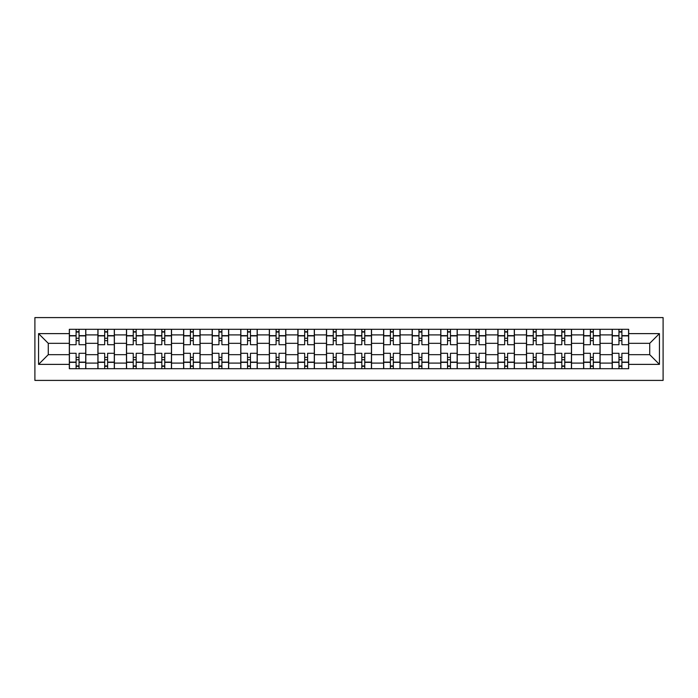 <?xml version="1.0" encoding="UTF-8"?>
<svg xmlns="http://www.w3.org/2000/svg" width="698" height="698" viewBox="0 0 698 698"><rect width="100%" height="100%" fill="white"/><g stroke="black" fill="none" stroke-linecap="round" stroke-linejoin="round"><path stroke-width="1.05" d="M34.9 380.41L663.1 380.41L663.1 317.59L34.9 317.59L34.9 380.41M97.903 368.692L97.903 334.9L85.819 334.9L85.819 368.692M85.819 334.9L85.819 329.308M97.903 334.9L97.903 329.308M114.385 329.308L114.385 368.692M126.478 368.692L126.478 329.308M142.959 329.308L142.959 368.692M155.043 368.692L155.043 329.308M171.525 329.308L171.525 368.692M183.618 368.692L183.618 329.308M200.099 329.308L200.099 368.692M212.192 368.692L212.192 329.308M228.674 329.308L228.674 368.692M240.758 368.692L240.758 329.308M257.239 329.308L257.239 368.692M269.332 368.692L269.332 329.308M285.814 329.308L285.814 368.692M297.898 368.692L297.898 329.308M314.388 329.308L314.388 368.692M326.472 368.692L326.472 329.308M342.954 329.308L342.954 368.692M355.046 368.692L355.046 329.308M371.528 329.308L371.528 368.692M383.612 368.692L383.612 329.308M400.102 329.308L400.102 368.692M412.186 368.692L412.186 329.308M428.668 329.308L428.668 368.692M440.761 368.692L440.761 329.308M457.242 329.308L457.242 368.692M469.326 368.692L469.326 329.308M485.808 329.308L485.808 368.692M497.901 368.692L497.901 329.308M514.382 329.308L514.382 368.692M526.475 368.692L526.475 329.308M542.957 329.308L542.957 368.692M555.041 368.692L555.041 329.308M571.522 329.308L571.522 368.692M583.615 368.692L583.615 329.308M600.097 329.308L600.097 368.692M612.181 368.692L612.181 329.308M612.181 354.68L600.097 354.68M583.615 354.68L571.522 354.68M555.041 354.68L542.957 354.68M526.475 354.68L514.382 354.68M497.901 354.68L485.808 354.68M469.326 354.68L457.242 354.68M440.761 354.68L428.668 354.68M412.186 354.68L400.102 354.68M383.612 354.68L371.528 354.68M355.046 354.68L342.954 354.68M326.472 354.68L314.388 354.68M297.898 354.68L285.814 354.68M269.332 354.68L257.239 354.68M240.758 354.68L228.674 354.68M212.192 354.68L200.099 354.68M183.618 354.68L171.525 354.68M155.043 354.68L142.959 354.68M126.478 354.68L114.385 354.68M97.903 354.68L85.819 354.68M612.181 343.32L600.097 343.32M583.615 343.32L571.522 343.32M555.041 343.32L542.957 343.32M526.475 343.32L514.382 343.32M497.901 343.32L485.808 343.32M469.326 343.32L457.242 343.32M440.761 343.32L428.668 343.32M412.186 343.32L400.102 343.32M383.612 343.32L371.528 343.32M355.046 343.32L342.954 343.32M326.472 343.32L314.388 343.32M297.898 343.32L285.814 343.32M269.332 343.32L257.239 343.32M240.758 343.32L228.674 343.32M212.192 343.32L200.099 343.32M183.618 343.32L171.525 343.32M155.043 343.32L142.959 343.32M126.478 343.32L114.385 343.32M97.903 343.32L85.819 343.32M48.267 354.68L69.329 354.68L69.329 343.32L48.267 343.32L48.267 354.68L38.565 364.382L38.565 333.618L69.329 333.618L69.329 343.32M628.671 343.32L628.671 354.68L649.733 354.68L649.733 343.32L628.671 343.32L628.671 329.308L69.329 329.308L69.329 333.618M628.671 333.618L659.436 333.618L659.436 364.382L628.671 364.382L628.671 354.68M69.329 354.68L69.329 368.692L628.671 368.692L628.671 364.382M69.329 364.382L38.565 364.382M79.04 365.944L76.108 365.944M76.108 332.056L79.04 332.056M107.614 365.944L104.683 365.944M104.683 332.056L107.614 332.056M136.18 365.944L133.248 365.944M133.248 332.056L136.18 332.056M164.754 365.944L161.823 365.944M161.823 332.056L164.754 332.056M193.32 365.944L190.397 365.944M190.397 332.056L193.32 332.056M221.894 365.944L218.963 365.944M218.963 332.056L221.894 332.056M250.469 365.944L247.537 365.944M247.537 332.056L250.469 332.056M279.034 365.944L276.103 365.944M276.103 332.056L279.034 332.056M307.609 365.944L304.677 365.944M304.677 332.056L307.609 332.056M336.183 365.944L333.251 365.944M333.251 332.056L336.183 332.056M364.749 365.944L361.817 365.944M361.817 332.056L364.749 332.056M393.323 365.944L390.391 365.944M390.391 332.056L393.323 332.056M421.897 365.944L418.966 365.944M418.966 332.056L421.897 332.056M450.463 365.944L447.531 365.944M447.531 332.056L450.463 332.056M479.037 365.944L476.106 365.944M476.106 332.056L479.037 332.056M507.603 365.944L504.68 365.944M504.68 332.056L507.603 332.056M536.177 365.944L533.246 365.944M533.246 332.056L536.177 332.056M564.752 365.944L561.82 365.944M561.82 332.056L564.752 332.056M593.317 365.944L590.386 365.944M590.386 332.056L593.317 332.056M621.892 365.944L618.96 365.944M618.96 332.056L621.892 332.056M38.565 333.618L48.267 343.32M649.733 354.68L659.436 364.382M649.733 343.32L659.436 333.618M85.723 368.692L85.723 344.699L79.04 344.699L79.04 329.308M76.108 329.308L76.108 344.699L69.425 344.699L69.425 329.308M85.723 344.699L85.723 329.308M69.425 368.692L69.425 353.301L76.108 353.301L76.108 368.692M79.04 368.692L79.04 353.301L85.723 353.301M76.108 340.668L79.04 340.668M69.425 353.301L69.425 344.699M79.04 357.332L76.108 357.332M79.04 366.31L76.108 366.31M76.108 359.714L79.04 359.714M79.04 338.286L76.108 338.286M76.108 331.69L79.04 331.69M114.298 368.692L114.298 344.699L107.614 344.699L107.614 329.308M104.683 329.308L104.683 344.699L97.99 344.699L97.99 329.308M114.298 344.699L114.298 329.308M97.99 368.692L97.99 353.301L104.683 353.301L104.683 368.692M107.614 368.692L107.614 353.301L114.298 353.301M104.683 340.668L107.614 340.668M97.99 353.301L97.99 344.699M107.614 357.332L104.683 357.332M107.614 366.31L104.683 366.31M104.683 359.714L107.614 359.714M107.614 338.286L104.683 338.286M104.683 331.69L107.614 331.69M142.863 368.692L142.863 344.699L136.18 344.699L136.18 329.308M133.248 329.308L133.248 344.699L126.565 344.699L126.565 329.308M142.863 344.699L142.863 329.308M126.565 368.692L126.565 353.301L133.248 353.301L133.248 368.692M136.18 368.692L136.18 353.301L142.863 353.301M133.248 340.668L136.18 340.668M126.565 353.301L126.565 344.699M136.18 357.332L133.248 357.332M136.18 366.31L133.248 366.31M133.248 359.714L136.18 359.714M136.18 338.286L133.248 338.286M133.248 331.69L136.18 331.69M171.438 368.692L171.438 344.699L164.754 344.699L164.754 329.308M161.823 329.308L161.823 344.699L155.139 344.699L155.139 329.308M171.438 344.699L171.438 329.308M155.139 368.692L155.139 353.301L161.823 353.301L161.823 368.692M164.754 368.692L164.754 353.301L171.438 353.301M161.823 340.668L164.754 340.668M155.139 353.301L155.139 344.699M164.754 357.332L161.823 357.332M164.754 366.31L161.823 366.31M161.823 359.714L164.754 359.714M164.754 338.286L161.823 338.286M161.823 331.69L164.754 331.69M200.012 368.692L200.012 344.699L193.32 344.699L193.32 329.308M190.397 329.308L190.397 344.699L183.705 344.699L183.705 329.308M200.012 344.699L200.012 329.308M183.705 368.692L183.705 353.301L190.397 353.301L190.397 368.692M193.32 368.692L193.32 353.301L200.012 353.301M190.397 340.668L193.32 340.668M183.705 353.301L183.705 344.699M193.32 357.332L190.397 357.332M193.32 366.31L190.397 366.31M190.397 359.714L193.32 359.714M193.32 338.286L190.397 338.286M190.397 331.69L193.32 331.69M228.578 368.692L228.578 344.699L221.894 344.699L221.894 329.308M218.963 329.308L218.963 344.699L212.279 344.699L212.279 329.308M228.578 344.699L228.578 329.308M212.279 368.692L212.279 353.301L218.963 353.301L218.963 368.692M221.894 368.692L221.894 353.301L228.578 353.301M218.963 340.668L221.894 340.668M212.279 353.301L212.279 344.699M221.894 357.332L218.963 357.332M221.894 366.31L218.963 366.31M218.963 359.714L221.894 359.714M221.894 338.286L218.963 338.286M218.963 331.69L221.894 331.69M257.152 368.692L257.152 344.699L250.469 344.699L250.469 329.308M247.537 329.308L247.537 344.699L240.854 344.699L240.854 329.308M257.152 344.699L257.152 329.308M240.854 368.692L240.854 353.301L247.537 353.301L247.537 368.692M250.469 368.692L250.469 353.301L257.152 353.301M247.537 340.668L250.469 340.668M240.854 353.301L240.854 344.699M250.469 357.332L247.537 357.332M250.469 366.31L247.537 366.31M247.537 359.714L250.469 359.714M250.469 338.286L247.537 338.286M247.537 331.69L250.469 331.69M285.726 368.692L285.726 344.699L279.034 344.699L279.034 329.308M276.103 329.308L276.103 344.699L269.419 344.699L269.419 329.308M285.726 344.699L285.726 329.308M269.419 368.692L269.419 353.301L276.103 353.301L276.103 368.692M279.034 368.692L279.034 353.301L285.726 353.301M276.103 340.668L279.034 340.668M269.419 353.301L269.419 344.699M279.034 357.332L276.103 357.332M279.034 366.31L276.103 366.31M276.103 359.714L279.034 359.714M279.034 338.286L276.103 338.286M276.103 331.69L279.034 331.69M314.292 368.692L314.292 344.699L307.609 344.699L307.609 329.308M304.677 329.308L304.677 344.699L297.994 344.699L297.994 329.308M314.292 344.699L314.292 329.308M297.994 368.692L297.994 353.301L304.677 353.301L304.677 368.692M307.609 368.692L307.609 353.301L314.292 353.301M304.677 340.668L307.609 340.668M297.994 353.301L297.994 344.699M307.609 357.332L304.677 357.332M307.609 366.31L304.677 366.31M304.677 359.714L307.609 359.714M307.609 338.286L304.677 338.286M304.677 331.69L307.609 331.69M342.866 368.692L342.866 344.699L336.183 344.699L336.183 329.308M333.251 329.308L333.251 344.699L326.568 344.699L326.568 329.308M342.866 344.699L342.866 329.308M326.568 368.692L326.568 353.301L333.251 353.301L333.251 368.692M336.183 368.692L336.183 353.301L342.866 353.301M333.251 340.668L336.183 340.668M326.568 353.301L326.568 344.699M336.183 357.332L333.251 357.332M336.183 366.31L333.251 366.31M333.251 359.714L336.183 359.714M336.183 338.286L333.251 338.286M333.251 331.69L336.183 331.69M371.432 368.692L371.432 344.699L364.749 344.699L364.749 329.308M361.817 329.308L361.817 344.699L355.134 344.699L355.134 329.308M371.432 344.699L371.432 329.308M355.134 368.692L355.134 353.301L361.817 353.301L361.817 368.692M364.749 368.692L364.749 353.301L371.432 353.301M361.817 340.668L364.749 340.668M355.134 353.301L355.134 344.699M364.749 357.332L361.817 357.332M364.749 366.31L361.817 366.31M361.817 359.714L364.749 359.714M364.749 338.286L361.817 338.286M361.817 331.69L364.749 331.69M400.006 368.692L400.006 344.699L393.323 344.699L393.323 329.308M390.391 329.308L390.391 344.699L383.708 344.699L383.708 329.308M400.006 344.699L400.006 329.308M383.708 368.692L383.708 353.301L390.391 353.301L390.391 368.692M393.323 368.692L393.323 353.301L400.006 353.301M390.391 340.668L393.323 340.668M383.708 353.301L383.708 344.699M393.323 357.332L390.391 357.332M393.323 366.31L390.391 366.31M390.391 359.714L393.323 359.714M393.323 338.286L390.391 338.286M390.391 331.69L393.323 331.69M428.581 368.692L428.581 344.699L421.897 344.699L421.897 329.308M418.966 329.308L418.966 344.699L412.274 344.699L412.274 329.308M428.581 344.699L428.581 329.308M412.274 368.692L412.274 353.301L418.966 353.301L418.966 368.692M421.897 368.692L421.897 353.301L428.581 353.301M418.966 340.668L421.897 340.668M412.274 353.301L412.274 344.699M421.897 357.332L418.966 357.332M421.897 366.31L418.966 366.31M418.966 359.714L421.897 359.714M421.897 338.286L418.966 338.286M418.966 331.69L421.897 331.69M457.146 368.692L457.146 344.699L450.463 344.699L450.463 329.308M447.531 329.308L447.531 344.699L440.848 344.699L440.848 329.308M457.146 344.699L457.146 329.308M440.848 368.692L440.848 353.301L447.531 353.301L447.531 368.692M450.463 368.692L450.463 353.301L457.146 353.301M447.531 340.668L450.463 340.668M440.848 353.301L440.848 344.699M450.463 357.332L447.531 357.332M450.463 366.31L447.531 366.31M447.531 359.714L450.463 359.714M450.463 338.286L447.531 338.286M447.531 331.69L450.463 331.69M485.721 368.692L485.721 344.699L479.037 344.699L479.037 329.308M476.106 329.308L476.106 344.699L469.422 344.699L469.422 329.308M485.721 344.699L485.721 329.308M469.422 368.692L469.422 353.301L476.106 353.301L476.106 368.692M479.037 368.692L479.037 353.301L485.721 353.301M476.106 340.668L479.037 340.668M469.422 353.301L469.422 344.699M479.037 357.332L476.106 357.332M479.037 366.31L476.106 366.31M476.106 359.714L479.037 359.714M479.037 338.286L476.106 338.286M476.106 331.69L479.037 331.69M514.295 368.692L514.295 344.699L507.603 344.699L507.603 329.308M504.68 329.308L504.68 344.699L497.988 344.699L497.988 329.308M514.295 344.699L514.295 329.308M497.988 368.692L497.988 353.301L504.68 353.301L504.68 368.692M507.603 368.692L507.603 353.301L514.295 353.301M504.68 340.668L507.603 340.668M497.988 353.301L497.988 344.699M507.603 357.332L504.68 357.332M507.603 366.31L504.68 366.31M504.68 359.714L507.603 359.714M507.603 338.286L504.68 338.286M504.68 331.69L507.603 331.69M542.861 368.692L542.861 344.699L536.177 344.699L536.177 329.308M533.246 329.308L533.246 344.699L526.562 344.699L526.562 329.308M542.861 344.699L542.861 329.308M526.562 368.692L526.562 353.301L533.246 353.301L533.246 368.692M536.177 368.692L536.177 353.301L542.861 353.301M533.246 340.668L536.177 340.668M526.562 353.301L526.562 344.699M536.177 357.332L533.246 357.332M536.177 366.31L533.246 366.31M533.246 359.714L536.177 359.714M536.177 338.286L533.246 338.286M533.246 331.69L536.177 331.69M571.435 368.692L571.435 344.699L564.752 344.699L564.752 329.308M561.82 329.308L561.82 344.699L555.137 344.699L555.137 329.308M571.435 344.699L571.435 329.308M555.137 368.692L555.137 353.301L561.82 353.301L561.82 368.692M564.752 368.692L564.752 353.301L571.435 353.301M561.82 340.668L564.752 340.668M555.137 353.301L555.137 344.699M564.752 357.332L561.82 357.332M564.752 366.31L561.82 366.31M561.82 359.714L564.752 359.714M564.752 338.286L561.82 338.286M561.82 331.69L564.752 331.69M600.01 368.692L600.01 344.699L593.317 344.699L593.317 329.308M590.386 329.308L590.386 344.699L583.702 344.699L583.702 329.308M600.01 344.699L600.01 329.308M583.702 368.692L583.702 353.301L590.386 353.301L590.386 368.692M593.317 368.692L593.317 353.301L600.01 353.301M590.386 340.668L593.317 340.668M583.702 353.301L583.702 344.699M593.317 357.332L590.386 357.332M593.317 366.31L590.386 366.31M590.386 359.714L593.317 359.714M593.317 338.286L590.386 338.286M590.386 331.69L593.317 331.69M628.575 368.692L628.575 344.699L621.892 344.699L621.892 329.308M618.96 329.308L618.96 344.699L612.277 344.699L612.277 329.308M628.575 344.699L628.575 329.308M612.277 368.692L612.277 353.301L618.96 353.301L618.96 368.692M621.892 368.692L621.892 353.301L628.575 353.301M618.96 340.668L621.892 340.668M612.277 353.301L612.277 344.699M621.892 357.332L618.96 357.332M621.892 366.31L618.96 366.31M618.96 359.714L621.892 359.714M621.892 338.286L618.96 338.286M618.96 331.69L621.892 331.69M583.615 334.9L571.522 334.9M555.041 334.9L542.957 334.9M526.475 334.9L514.382 334.9M497.901 334.9L485.808 334.9M469.326 334.9L457.242 334.9M440.761 334.9L428.668 334.9M412.186 334.9L400.102 334.9M383.612 334.9L371.528 334.9M355.046 334.9L342.954 334.9M326.472 334.9L314.388 334.9M297.898 334.9L285.814 334.9M269.332 334.9L257.239 334.9M240.758 334.9L228.674 334.9M212.192 334.9L200.099 334.9M183.618 334.9L171.525 334.9M155.043 334.9L142.959 334.9M126.478 334.9L114.385 334.9M612.181 334.9L600.097 334.9M583.615 363.1L571.522 363.1M555.041 363.1L542.957 363.1M526.475 363.1L514.382 363.1M497.901 363.1L485.808 363.1M469.326 363.1L457.242 363.1M440.761 363.1L428.668 363.1M412.186 363.1L400.102 363.1M383.612 363.1L371.528 363.1M355.046 363.1L342.954 363.1M326.472 363.1L314.388 363.1M297.898 363.1L285.814 363.1M269.332 363.1L257.239 363.1M240.758 363.1L228.674 363.1M212.192 363.1L200.099 363.1M183.618 363.1L171.525 363.1M155.043 363.1L142.959 363.1M126.478 363.1L114.385 363.1M97.903 363.1L85.819 363.1M612.181 363.1L600.097 363.1M85.723 335.633L79.04 335.633M76.108 335.633L69.425 335.633M76.108 335.878L69.425 335.878M76.108 362.122L69.425 362.122M76.108 362.367L69.425 362.367M85.723 362.367L79.04 362.367M85.723 335.878L79.04 335.878M85.723 362.122L79.04 362.122M114.298 335.633L107.614 335.633M104.683 335.633L97.99 335.633M104.683 335.878L97.99 335.878M104.683 362.122L97.99 362.122M104.683 362.367L97.99 362.367M114.298 362.367L107.614 362.367M114.298 335.878L107.614 335.878M114.298 362.122L107.614 362.122M142.863 335.633L136.18 335.633M133.248 335.633L126.565 335.633M133.248 335.878L126.565 335.878M133.248 362.122L126.565 362.122M133.248 362.367L126.565 362.367M142.863 362.367L136.18 362.367M142.863 335.878L136.18 335.878M142.863 362.122L136.18 362.122M171.438 335.633L164.754 335.633M161.823 335.633L155.139 335.633M161.823 335.878L155.139 335.878M161.823 362.122L155.139 362.122M161.823 362.367L155.139 362.367M171.438 362.367L164.754 362.367M171.438 335.878L164.754 335.878M171.438 362.122L164.754 362.122M200.012 335.633L193.32 335.633M190.397 335.633L183.705 335.633M190.397 335.878L183.705 335.878M190.397 362.122L183.705 362.122M190.397 362.367L183.705 362.367M200.012 362.367L193.32 362.367M200.012 335.878L193.32 335.878M200.012 362.122L193.32 362.122M228.578 335.633L221.894 335.633M218.963 335.633L212.279 335.633M218.963 335.878L212.279 335.878M218.963 362.122L212.279 362.122M218.963 362.367L212.279 362.367M228.578 362.367L221.894 362.367M228.578 335.878L221.894 335.878M228.578 362.122L221.894 362.122M257.152 335.633L250.469 335.633M247.537 335.633L240.854 335.633M247.537 335.878L240.854 335.878M247.537 362.122L240.854 362.122M247.537 362.367L240.854 362.367M257.152 362.367L250.469 362.367M257.152 335.878L250.469 335.878M257.152 362.122L250.469 362.122M285.726 335.633L279.034 335.633M276.103 335.633L269.419 335.633M276.103 335.878L269.419 335.878M276.103 362.122L269.419 362.122M276.103 362.367L269.419 362.367M285.726 362.367L279.034 362.367M285.726 335.878L279.034 335.878M285.726 362.122L279.034 362.122M314.292 335.633L307.609 335.633M304.677 335.633L297.994 335.633M304.677 335.878L297.994 335.878M304.677 362.122L297.994 362.122M304.677 362.367L297.994 362.367M314.292 362.367L307.609 362.367M314.292 335.878L307.609 335.878M314.292 362.122L307.609 362.122M342.866 335.633L336.183 335.633M333.251 335.633L326.568 335.633M333.251 335.878L326.568 335.878M333.251 362.122L326.568 362.122M333.251 362.367L326.568 362.367M342.866 362.367L336.183 362.367M342.866 335.878L336.183 335.878M342.866 362.122L336.183 362.122M371.432 335.633L364.749 335.633M361.817 335.633L355.134 335.633M361.817 335.878L355.134 335.878M361.817 362.122L355.134 362.122M361.817 362.367L355.134 362.367M371.432 362.367L364.749 362.367M371.432 335.878L364.749 335.878M371.432 362.122L364.749 362.122M400.006 335.633L393.323 335.633M390.391 335.633L383.708 335.633M390.391 335.878L383.708 335.878M390.391 362.122L383.708 362.122M390.391 362.367L383.708 362.367M400.006 362.367L393.323 362.367M400.006 335.878L393.323 335.878M400.006 362.122L393.323 362.122M428.581 335.633L421.897 335.633M418.966 335.633L412.274 335.633M418.966 335.878L412.274 335.878M418.966 362.122L412.274 362.122M418.966 362.367L412.274 362.367M428.581 362.367L421.897 362.367M428.581 335.878L421.897 335.878M428.581 362.122L421.897 362.122M457.146 335.633L450.463 335.633M447.531 335.633L440.848 335.633M447.531 335.878L440.848 335.878M447.531 362.122L440.848 362.122M447.531 362.367L440.848 362.367M457.146 362.367L450.463 362.367M457.146 335.878L450.463 335.878M457.146 362.122L450.463 362.122M485.721 335.633L479.037 335.633M476.106 335.633L469.422 335.633M476.106 335.878L469.422 335.878M476.106 362.122L469.422 362.122M476.106 362.367L469.422 362.367M485.721 362.367L479.037 362.367M485.721 335.878L479.037 335.878M485.721 362.122L479.037 362.122M514.295 335.633L507.603 335.633M504.68 335.633L497.988 335.633M504.68 335.878L497.988 335.878M504.68 362.122L497.988 362.122M504.68 362.367L497.988 362.367M514.295 362.367L507.603 362.367M514.295 335.878L507.603 335.878M514.295 362.122L507.603 362.122M542.861 335.633L536.177 335.633M533.246 335.633L526.562 335.633M533.246 335.878L526.562 335.878M533.246 362.122L526.562 362.122M533.246 362.367L526.562 362.367M542.861 362.367L536.177 362.367M542.861 335.878L536.177 335.878M542.861 362.122L536.177 362.122M571.435 335.633L564.752 335.633M561.82 335.633L555.137 335.633M561.82 335.878L555.137 335.878M561.82 362.122L555.137 362.122M561.82 362.367L555.137 362.367M571.435 362.367L564.752 362.367M571.435 335.878L564.752 335.878M571.435 362.122L564.752 362.122M600.01 335.633L593.317 335.633M590.386 335.633L583.702 335.633M590.386 335.878L583.702 335.878M590.386 362.122L583.702 362.122M590.386 362.367L583.702 362.367M600.01 362.367L593.317 362.367M600.01 335.878L593.317 335.878M600.01 362.122L593.317 362.122M628.575 335.633L621.892 335.633M618.96 335.633L612.277 335.633M618.96 335.878L612.277 335.878M618.96 362.122L612.277 362.122M618.96 362.367L612.277 362.367M628.575 362.367L621.892 362.367M628.575 335.878L621.892 335.878M628.575 362.122L621.892 362.122"/></g></svg>

